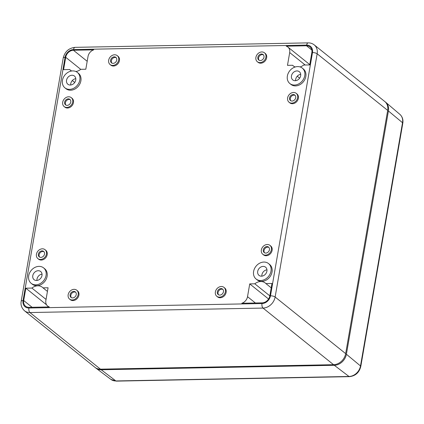 <?xml version="1.0" encoding="UTF-8"?>
<svg xmlns="http://www.w3.org/2000/svg" width="424" height="424" viewBox="0 0 424 424"><rect width="100%" height="100%" fill="white"/><g stroke="black" fill="none" stroke-linecap="round" stroke-linejoin="round"><path stroke-width="0.64" d="M72.292 80.555L74.735 82.463M345.666 353.637L275.128 297.017L317.147 53.779A11.66 9.492 -51.2 0 0 314.221 44.88L384.754 101.5A11.66 9.492 128.8 0 1 387.679 110.394L345.666 353.637A11.66 9.492 128.8 0 1 333.566 364.693L100.462 369.166A11.66 9.492 128.8 0 1 95.04 367.401L24.507 310.781C21.619 308.062 20.516 304.882 21.2 301.231A3.498 1.139 -170.2 0 1 23.06 300.558L65.079 57.314A3.498 1.139 -170.2 0 0 63.213 57.987L21.2 301.231M40.884 257.394A3.498 2.846 128.8 0 1 39.257 256.865A3.498 2.846 128.8 0 1 39.225 252.354A3.498 2.846 128.8 0 1 43.635 251.411A3.498 2.846 128.8 0 1 44.213 255.041A3.498 2.846 128.8 0 1 40.884 257.394M39.66 257.124A3.498 2.846 128.8 0 1 39.967 252.948A3.498 2.846 128.8 0 1 43.974 251.745M295.279 66.971A9.763 7.95 128.8 0 1 293.175 65.842A9.763 7.95 128.8 0 1 292.539 65.259L287.483 65.354L289.693 52.571A7.261 5.91 128.8 0 0 287.87 47.032A7.261 5.91 128.8 0 0 286.242 46.168L306.531 45.781A7.431 6.053 128.8 0 1 309.986 46.905A7.431 6.053 128.8 0 1 311.852 52.576L309.721 64.93L303.642 65.047A9.763 7.95 128.8 0 1 300.102 66.939M47.684 306.091A7.261 5.91 128.8 0 0 49.316 306.95L29.023 307.342A7.431 6.053 128.8 0 1 25.567 306.213A7.431 6.053 128.8 0 1 23.702 300.542L25.838 288.193L31.911 288.076A9.763 7.95 128.8 0 1 42.379 287.276A9.763 7.95 128.8 0 1 43.02 287.864L48.071 287.764L45.861 300.552A7.261 5.91 128.8 0 0 47.684 306.091L48.771 306.96M268.509 263.558L269.563 264.406A9.911 8.067 128.8 0 1 271.196 274.688A9.911 8.067 128.8 0 1 261.762 281.361A9.911 8.067 128.8 0 1 257.156 279.861L256.101 279.013A9.911 8.067 128.8 0 1 256.011 266.235A9.911 8.067 128.8 0 1 268.509 263.558A9.911 8.067 128.8 0 1 270.141 273.84A9.911 8.067 128.8 0 1 260.707 280.513A9.911 8.067 128.8 0 1 256.101 279.013M302.27 68.094L303.324 68.942A9.911 8.067 128.8 0 1 304.957 79.224A9.911 8.067 128.8 0 1 295.528 85.902A9.911 8.067 128.8 0 1 290.917 84.397L289.862 83.549A9.911 8.067 128.8 0 1 289.772 70.771A9.911 8.067 128.8 0 1 302.27 68.094A9.911 8.067 128.8 0 1 303.902 78.376A9.911 8.067 128.8 0 1 294.468 85.054A9.911 8.067 128.8 0 1 289.862 83.549M43.582 267.873L44.637 268.721A9.911 8.067 128.8 0 1 46.274 279.003A9.911 8.067 128.8 0 1 36.84 285.681A9.911 8.067 128.8 0 1 32.235 284.175L31.175 283.327A9.911 8.067 128.8 0 1 31.09 270.554A9.911 8.067 128.8 0 1 43.582 267.873A9.911 8.067 128.8 0 1 45.214 278.155A9.911 8.067 128.8 0 1 35.786 284.833A9.911 8.067 128.8 0 1 31.175 283.327M71.72 70.988A9.763 7.95 128.8 0 1 70.299 70.119A9.763 7.95 128.8 0 1 69.658 69.536L63.584 69.653L65.715 57.298A7.431 6.053 128.8 0 1 73.432 50.255L93.72 49.862A7.261 5.91 128.8 0 0 88.028 56.44L85.818 69.223L80.767 69.324A9.763 7.95 128.8 0 1 75.87 71.518M45.024 249.683L45.76 250.277A5.713 4.648 128.8 0 1 46.704 256.202A5.713 4.648 128.8 0 1 41.266 260.055A5.713 4.648 128.8 0 1 38.611 259.186L37.874 258.592A5.713 4.648 128.8 0 1 37.821 251.225A5.713 4.648 128.8 0 1 45.024 249.683A5.713 4.648 128.8 0 1 45.967 255.608A5.713 4.648 128.8 0 1 40.529 259.462A5.713 4.648 128.8 0 1 37.874 258.592M71.285 97.658L72.022 98.251A5.713 4.648 128.8 0 1 72.965 104.177A5.713 4.648 128.8 0 1 67.527 108.025A5.713 4.648 128.8 0 1 64.872 107.161L64.13 106.567A5.713 4.648 128.8 0 1 64.082 99.2A5.713 4.648 128.8 0 1 71.285 97.658A5.713 4.648 128.8 0 1 72.223 103.583A5.713 4.648 128.8 0 1 66.791 107.431A5.713 4.648 128.8 0 1 64.13 106.567M296.206 93.338L296.943 93.932A5.713 4.648 128.8 0 1 297.887 99.863A5.713 4.648 128.8 0 1 292.449 103.71A5.713 4.648 128.8 0 1 289.793 102.841L289.057 102.248A5.713 4.648 128.8 0 1 289.004 94.886A5.713 4.648 128.8 0 1 296.206 93.338A5.713 4.648 128.8 0 1 297.15 99.269A5.713 4.648 128.8 0 1 291.712 103.117A5.713 4.648 128.8 0 1 289.057 102.248M269.945 245.369L270.687 245.957A5.713 4.648 128.8 0 1 271.63 251.888A5.713 4.648 128.8 0 1 266.192 255.736A5.713 4.648 128.8 0 1 263.532 254.872L262.795 254.278A5.713 4.648 128.8 0 1 262.742 246.911A5.713 4.648 128.8 0 1 269.945 245.369A5.713 4.648 128.8 0 1 270.888 251.294A5.713 4.648 128.8 0 1 265.451 255.142A5.713 4.648 128.8 0 1 262.795 254.278M76.744 290.202L77.486 290.795A5.713 4.648 128.8 0 1 78.429 296.721A5.713 4.648 128.8 0 1 72.992 300.574A5.713 4.648 128.8 0 1 70.331 299.704L69.594 299.111A5.713 4.648 128.8 0 1 69.541 291.744A5.713 4.648 128.8 0 1 76.744 290.202A5.713 4.648 128.8 0 1 77.687 296.132A5.713 4.648 128.8 0 1 72.25 299.98A5.713 4.648 128.8 0 1 69.594 299.111M223.967 287.377L224.709 287.97A5.713 4.648 128.8 0 1 225.648 293.896A5.713 4.648 128.8 0 1 220.215 297.743A5.713 4.648 128.8 0 1 217.554 296.88L216.818 296.286A5.713 4.648 128.8 0 1 216.765 288.919A5.713 4.648 128.8 0 1 223.967 287.377A5.713 4.648 128.8 0 1 224.911 293.302A5.713 4.648 128.8 0 1 219.473 297.15A5.713 4.648 128.8 0 1 216.818 296.286M264.486 52.82L265.223 53.413A5.713 4.648 128.8 0 1 266.166 59.344A5.713 4.648 128.8 0 1 260.728 63.192A5.713 4.648 128.8 0 1 258.073 62.323L257.331 61.729A5.713 4.648 128.8 0 1 257.283 54.367A5.713 4.648 128.8 0 1 264.486 52.82A5.713 4.648 128.8 0 1 265.424 58.751A5.713 4.648 128.8 0 1 259.986 62.598A5.713 4.648 128.8 0 1 257.331 61.729M117.263 55.645L117.999 56.238A5.713 4.648 128.8 0 1 118.943 62.169A5.713 4.648 128.8 0 1 113.505 66.017A5.713 4.648 128.8 0 1 110.85 65.148L110.108 64.559A5.713 4.648 128.8 0 1 110.06 57.192A5.713 4.648 128.8 0 1 117.263 55.645A5.713 4.648 128.8 0 1 118.201 61.575A5.713 4.648 128.8 0 1 112.768 65.423A5.713 4.648 128.8 0 1 110.108 64.559M77.343 72.414L78.403 73.257A9.911 8.067 128.8 0 1 80.035 83.544A9.911 8.067 128.8 0 1 70.601 90.217A9.911 8.067 128.8 0 1 65.996 88.717L64.941 87.869A9.911 8.067 128.8 0 1 64.851 75.09A9.911 8.067 128.8 0 1 77.343 72.414A9.911 8.067 128.8 0 1 78.981 82.696A9.911 8.067 128.8 0 1 69.547 89.369A9.911 8.067 128.8 0 1 64.941 87.869M249.736 283.894L254.792 283.799A9.763 7.95 128.8 0 1 265.26 282.999A9.763 7.95 128.8 0 1 265.896 283.582L271.975 283.465L269.839 295.82A7.431 6.053 128.8 0 1 262.127 302.869L241.834 303.255A7.261 5.91 128.8 0 0 247.526 296.678L249.736 283.894L268.567 299.01M111.894 63.086A3.498 2.846 128.8 0 1 112.206 58.915A3.498 2.846 128.8 0 1 116.213 57.706M67.146 105.369A3.498 2.846 128.8 0 1 65.519 104.839A3.498 2.846 128.8 0 1 65.487 100.329A3.498 2.846 128.8 0 1 69.896 99.386A3.498 2.846 128.8 0 1 70.474 103.011A3.498 2.846 128.8 0 1 67.146 105.369M65.916 105.099A3.498 2.846 128.8 0 1 66.224 100.923A3.498 2.846 128.8 0 1 70.236 99.72M292.067 101.05A3.498 2.846 128.8 0 1 290.44 100.52A3.498 2.846 128.8 0 1 290.408 96.015A3.498 2.846 128.8 0 1 294.818 95.066A3.498 2.846 128.8 0 1 295.396 98.697A3.498 2.846 128.8 0 1 292.067 101.05M290.843 100.78A3.498 2.846 128.8 0 1 291.15 96.603A3.498 2.846 128.8 0 1 295.157 95.4M265.806 253.08A3.498 2.846 128.8 0 1 264.184 252.55A3.498 2.846 128.8 0 1 264.152 248.04A3.498 2.846 128.8 0 1 268.562 247.091A3.498 2.846 128.8 0 1 269.139 250.722A3.498 2.846 128.8 0 1 265.806 253.08M264.581 252.805A3.498 2.846 128.8 0 1 264.889 248.634A3.498 2.846 128.8 0 1 268.901 247.431M72.61 297.913A3.498 2.846 128.8 0 1 70.983 297.383A3.498 2.846 128.8 0 1 70.951 292.873A3.498 2.846 128.8 0 1 75.361 291.929A3.498 2.846 128.8 0 1 75.938 295.56A3.498 2.846 128.8 0 1 72.61 297.913M71.38 297.643A3.498 2.846 128.8 0 1 71.688 293.466A3.498 2.846 128.8 0 1 75.7 292.263M219.828 295.088A3.498 2.846 128.8 0 1 218.201 294.558A3.498 2.846 128.8 0 1 218.174 290.048A3.498 2.846 128.8 0 1 222.584 289.104A3.498 2.846 128.8 0 1 223.157 292.735A3.498 2.846 128.8 0 1 219.828 295.088M218.604 294.818A3.498 2.846 128.8 0 1 218.911 290.641A3.498 2.846 128.8 0 1 222.923 289.438M260.347 60.531A3.498 2.846 128.8 0 1 258.719 60.001A3.498 2.846 128.8 0 1 258.688 55.491A3.498 2.846 128.8 0 1 263.097 54.548A3.498 2.846 128.8 0 1 263.675 58.178A3.498 2.846 128.8 0 1 260.347 60.531M259.117 60.261A3.498 2.846 128.8 0 1 259.424 56.085A3.498 2.846 128.8 0 1 263.437 54.882M113.123 63.361A3.498 2.846 128.8 0 1 111.496 62.831A3.498 2.846 128.8 0 1 111.464 58.321A3.498 2.846 128.8 0 1 115.874 57.373A3.498 2.846 128.8 0 1 116.452 61.003A3.498 2.846 128.8 0 1 113.123 63.361M293.885 66.34L292.539 65.259M271.217 287.854L265.896 283.582M269.828 295.867L254.792 283.799M46.592 304.851L25.838 288.193M47.44 291.415L43.02 287.864M46.057 299.429L31.911 288.076M295.221 80.708A5.247 4.272 128.8 0 1 292.783 79.913A5.247 4.272 128.8 0 1 291.913 74.47A5.247 4.272 128.8 0 1 296.911 70.935A5.247 4.272 128.8 0 1 299.349 71.73A5.247 4.272 128.8 0 1 300.213 77.173A5.247 4.272 128.8 0 1 295.221 80.708M300.717 74.354A5.247 4.272 -51.2 0 0 295.639 80.682M261.46 276.172A5.247 4.272 128.8 0 1 259.016 275.377A5.247 4.272 128.8 0 1 258.152 269.934A5.247 4.272 128.8 0 1 263.145 266.399A5.247 4.272 128.8 0 1 265.588 267.194A5.247 4.272 128.8 0 1 266.452 272.637A5.247 4.272 128.8 0 1 261.46 276.172M266.956 269.818A5.247 4.272 -51.2 0 0 261.873 276.146M36.533 280.487A5.247 4.272 128.8 0 1 34.095 279.692A5.247 4.272 128.8 0 1 33.231 274.249A5.247 4.272 128.8 0 1 38.224 270.713A5.247 4.272 128.8 0 1 40.662 271.508A5.247 4.272 128.8 0 1 41.531 276.957A5.247 4.272 128.8 0 1 36.533 280.487M42.029 274.132A5.247 4.272 -51.2 0 0 36.952 280.46M297.219 76.235L299.657 78.143M70.299 85.028A5.247 4.272 128.8 0 1 67.856 84.233A5.247 4.272 128.8 0 1 66.992 78.785A5.247 4.272 128.8 0 1 71.985 75.255A5.247 4.272 128.8 0 1 74.428 76.05A5.247 4.272 128.8 0 1 75.292 81.493A5.247 4.272 128.8 0 1 70.299 85.028M75.795 78.673A5.247 4.272 -51.2 0 0 70.713 84.996M71.004 70.617L69.658 69.536M360.734 366.585A2.798 0.912 -170.2 0 0 360.787 366.463A2.798 0.912 -170.2 0 0 360.501 365.954L402.519 122.711L388.416 110.987L346.403 354.231A11.66 9.492 128.8 0 1 334.303 365.287L101.204 369.76A11.66 9.492 128.8 0 1 95.962 368.138A11.66 9.492 128.8 0 1 95.416 367.688M388.416 110.987A11.66 9.492 -51.2 0 0 385.67 102.242A11.66 9.492 -51.2 0 0 385.114 101.808M333.566 364.693L263.028 308.073A3.498 1.68 -91.1 0 1 262.011 303.547L28.906 308.02A8.162 6.646 128.8 0 1 23.06 300.558M100.462 369.166L29.929 312.546L263.028 308.073A11.66 9.492 128.8 0 0 275.128 297.017A3.498 1.139 -170.2 0 0 270.48 295.809L312.493 52.565A8.162 6.646 -51.2 0 0 306.647 45.098A3.498 1.68 -91.1 0 1 308.169 42.877L75.064 47.35C68.783 48.071 64.83 51.617 63.213 57.987M387.679 110.394L317.147 53.779A3.498 1.139 -170.2 0 0 312.493 52.565M24.507 310.781A11.66 9.492 128.8 0 0 29.929 312.546A3.498 1.68 -91.1 0 1 28.906 308.02M270.48 295.809A8.162 6.646 128.8 0 1 262.011 303.547M65.079 57.314A8.162 6.646 -51.2 0 1 73.548 49.576L306.647 45.098M305.201 65.015L289.693 52.571M311.836 50.037L306.531 45.781M255.396 302.996L247.526 296.678M32.097 307.283L23.702 300.542M73.548 49.576A3.498 1.68 -91.1 0 1 75.064 47.35M80.73 69.35L65.715 57.298M87.19 61.3L73.432 50.255M385.67 102.242L399.906 114.39A11.098 9.031 -51.2 0 1 402.519 122.711A2.798 0.912 9.8 0 1 402.8 123.22L360.787 366.463C359.229 372.564 355.455 375.956 349.471 376.65L116.367 381.123A2.798 1.346 -91.1 0 1 115.885 380.953A11.098 9.031 128.8 0 1 110.897 379.406L95.962 368.138M101.204 369.76L115.885 380.953L348.989 376.475A11.098 9.031 128.8 0 0 360.501 365.954L346.403 354.231M349.471 376.65A2.798 1.346 -91.1 0 1 348.989 376.475L334.303 365.287M287.87 47.032L309.774 64.612M314.221 44.88C312.467 43.513 310.453 42.845 308.169 42.877M42.056 274.598L41.568 274.211M116.367 381.123L110.897 379.406M399.906 114.39C402.387 116.68 403.351 119.626 402.8 123.22"/></g></svg>
